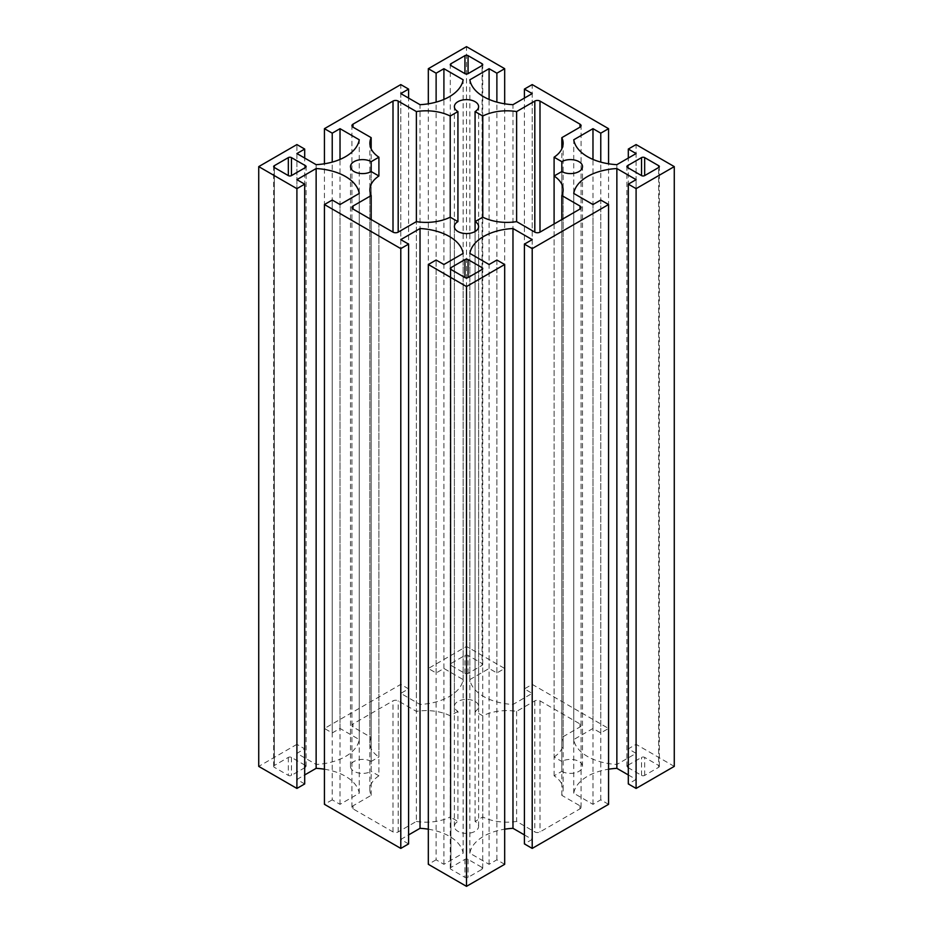 <?xml version="1.0" encoding="UTF-8"?>
<svg xmlns="http://www.w3.org/2000/svg" width="933" height="933" viewBox="0 0 933 933"><rect width="100%" height="100%" fill="white"/><g stroke="black" fill="none" stroke-linecap="round" stroke-linejoin="round"><path stroke-width="0.7" stroke-dasharray="4.67 3.5" d="M554.097 756.99A36.725 21.202 0 0 0 563.124 743.065A36.725 21.202 0 0 0 561.818 737.455L579.999 726.959A3.674 2.123 0 0 0 581.072 725.454A3.674 2.123 0 0 0 579.999 723.961L539.997 700.87A3.674 2.123 0 0 0 534.807 700.87L516.625 711.366A36.725 21.202 0 0 0 482.781 715.821L475.072 711.366A12.117 6.998 0 0 0 478.617 706.421A12.117 6.998 0 0 0 466.5 699.423A12.117 6.998 0 0 0 454.383 706.421A12.117 6.998 0 0 0 457.928 711.366L457.928 821.425A12.117 6.998 0 0 0 454.383 826.37A12.117 6.998 0 0 0 466.5 833.367A12.117 6.998 0 0 0 478.617 826.37A12.117 6.998 0 0 0 475.072 821.425L482.781 816.97A36.725 21.202 0 0 0 516.625 821.425L534.807 831.921A3.674 2.123 0 0 0 539.997 831.921L579.999 808.829A3.674 2.123 0 0 0 581.072 807.325A3.674 2.123 0 0 0 579.999 805.832L561.818 795.336A36.725 21.202 0 0 0 563.124 789.715A36.725 21.202 0 0 0 554.097 775.801L561.818 771.346L561.818 171.555L561.818 761.445L554.097 756.99L554.097 176.01M554.097 775.801L554.097 223.99M561.818 771.346A12.117 6.998 0 0 0 575.02 772.862A12.117 6.998 0 0 0 582.507 766.39A12.117 6.998 0 0 0 575.02 759.928A12.117 6.998 0 0 0 561.818 761.445M457.928 711.366L450.219 715.821L450.219 217.179L450.219 816.97L457.928 821.425M475.072 711.366L475.072 221.634M482.781 715.821L482.781 816.97M475.072 821.425L475.072 231.536M371.182 171.555L371.182 771.346L378.903 775.801L378.903 223.99L378.903 756.99L371.182 761.445L371.182 171.555M378.903 775.801A36.725 21.202 0 0 0 369.876 789.715A36.725 21.202 0 0 0 371.182 795.336L353.001 805.832A3.674 2.123 0 0 0 351.928 807.325A3.674 2.123 0 0 0 353.001 808.829L393.003 831.921A3.674 2.123 0 0 0 398.193 831.921L416.375 821.425L416.375 221.634L416.375 711.366L398.193 700.87A3.674 2.123 0 0 0 393.003 700.87L353.001 723.961A3.674 2.123 0 0 0 351.928 725.454A3.674 2.123 0 0 0 353.001 726.959L371.182 737.455L371.182 148.895M416.375 821.425A36.725 21.202 0 0 0 450.219 816.97M371.182 795.336L371.182 219.535M371.182 761.445A12.117 6.998 0 0 0 357.98 759.928A12.117 6.998 0 0 0 350.493 766.39A12.117 6.998 0 0 0 357.98 772.862A12.117 6.998 0 0 0 371.182 771.346M371.182 737.455A36.725 21.202 0 0 0 369.876 743.065A36.725 21.202 0 0 0 378.903 756.99M450.219 715.821A36.725 21.202 0 0 0 416.375 711.366M516.625 711.366L516.625 821.425M561.818 737.455L561.818 148.895M561.818 795.336L561.818 219.535M274.314 765.492A2.204 1.271 0 0 0 273.661 766.39A2.204 1.271 0 0 0 274.314 767.299L288.332 775.393A2.204 1.271 0 0 0 291.458 775.393L305.476 767.299A2.204 1.271 0 0 0 306.117 766.39A2.204 1.271 0 0 0 305.476 765.492L291.458 757.398A2.204 1.271 0 0 0 288.332 757.398L274.314 765.492L274.314 167.508L274.314 767.299M482.081 665.334A2.204 1.271 0 0 0 482.723 664.436A2.204 1.271 0 0 0 482.081 663.526L468.063 655.433A2.204 1.271 0 0 0 464.937 655.433L450.919 663.526A2.204 1.271 0 0 0 450.277 664.436A2.204 1.271 0 0 0 450.919 665.334L464.937 673.428A2.204 1.271 0 0 0 468.063 673.428L482.081 665.334L482.081 65.543L482.081 663.526M450.919 867.457A2.204 1.271 0 0 0 450.277 868.355A2.204 1.271 0 0 0 450.919 869.253L464.937 877.358A2.204 1.271 0 0 0 468.063 877.358L482.081 869.253A2.204 1.271 0 0 0 482.723 868.355A2.204 1.271 0 0 0 482.081 867.457L468.063 859.363A2.204 1.271 0 0 0 464.937 859.363L450.919 867.457L450.919 269.474L450.919 869.253M658.686 767.299A2.204 1.271 0 0 0 659.339 766.39A2.204 1.271 0 0 0 658.686 765.492L644.668 757.398A2.204 1.271 0 0 0 641.542 757.398L627.524 765.492A2.204 1.271 0 0 0 626.883 766.39A2.204 1.271 0 0 0 627.524 767.299L641.542 775.393A2.204 1.271 0 0 0 644.668 775.393L658.686 767.299L658.686 167.508L658.686 765.492M524.416 834.918L532.207 839.42L532.207 239.629M532.207 839.42L524.416 843.91M504.683 864.308L496.881 859.806L489.09 864.308L469.859 853.205A47.746 27.57 180 0 1 504.683 829.192M469.859 853.205L469.859 253.414M489.09 864.308L489.09 264.517M496.881 859.806L496.881 260.027M428.317 829.192A47.746 27.57 180 0 1 463.141 853.205L443.91 864.308L436.108 859.806L436.108 260.027M436.108 859.806L428.317 864.308M443.91 864.308L443.91 264.517M463.141 853.205L463.141 253.414M408.584 843.91L400.793 839.42L400.793 239.629M400.793 839.42L408.584 834.918M324.439 769.212A47.746 27.57 180 0 1 359.252 793.225L340.02 804.328L332.23 799.838L332.23 200.047M332.23 799.838L324.439 804.328M340.02 804.328L340.02 204.537M359.252 793.225L359.252 193.434M304.694 783.942L296.904 779.44L296.904 179.649M296.904 779.44L304.694 774.938M674.267 766.39L636.096 744.347L628.306 748.849L636.096 753.351L616.865 764.454A47.746 27.57 180 0 1 573.748 739.566L592.98 728.463L600.77 732.953L608.561 728.463L532.207 684.379L524.416 688.869L532.207 693.371L512.975 704.473A47.746 27.57 180 0 1 469.859 679.586L489.09 668.483L496.881 672.973L504.683 668.483L466.5 646.441L428.317 668.483L436.119 672.973L443.91 668.483L463.141 679.586A47.746 27.57 180 0 1 420.025 704.473L400.793 693.371L408.584 688.869L400.793 684.379L324.439 728.463L332.23 732.953L340.02 728.463L359.252 739.566A47.746 27.57 180 0 1 316.135 764.454L296.904 753.351L304.694 748.849L296.904 744.347L296.904 144.568M296.904 744.347L258.733 766.39M304.694 748.849L304.694 158.062M296.904 753.351L296.904 153.56M316.135 764.454L316.135 164.663M359.252 739.566L359.252 139.775M340.02 728.463L340.02 159.415M332.23 732.953L332.23 162.109M324.439 728.463L324.439 163.788M400.793 684.379L400.793 84.588M408.584 688.869L408.584 98.082M400.793 693.371L400.793 93.58M420.025 704.473L420.025 104.683M463.141 679.586L463.141 79.795M443.91 668.483L443.91 99.434M436.119 672.973L436.119 102.129M428.317 668.483L428.317 103.808M466.5 646.441L466.5 46.65M504.683 668.483L504.683 103.808M496.881 672.973L496.881 102.129M489.09 668.483L489.09 99.434M469.859 679.586L469.859 79.795M512.975 704.473L512.975 104.683M532.207 693.371L532.207 93.58M524.416 688.869L524.416 98.082M532.207 684.379L532.207 84.588M608.561 728.463L608.561 163.788M600.77 732.953L600.77 162.109M592.98 728.463L592.98 159.415M573.748 739.566L573.748 139.775M616.865 764.454L616.865 164.663M636.096 753.351L636.096 153.56M628.306 748.849L628.306 158.062M636.096 744.347L636.096 144.568M628.306 774.938L636.096 779.44L636.096 179.649M636.096 779.44L628.306 783.942M608.561 804.328L600.77 799.838L592.98 804.328L573.748 793.225A47.746 27.57 180 0 1 608.561 769.212M573.748 793.225L573.748 193.434M592.98 804.328L592.98 204.537M600.77 799.838L600.77 200.047M398.193 831.921L398.193 700.87M393.003 831.921L393.003 700.87M353.001 808.829L353.001 805.832M353.001 726.959L353.001 723.961M534.807 700.87L534.807 831.921M539.997 700.87L539.997 831.921M579.999 723.961L579.999 726.959M579.999 805.832L579.999 808.829M288.332 757.398L288.332 775.393M291.458 757.398L291.458 775.393M305.476 765.492L305.476 767.299M468.063 673.428L468.063 655.433M464.937 673.428L464.937 655.433M450.919 665.334L450.919 663.526M464.937 859.363L464.937 877.358M468.063 859.363L468.063 877.358M482.081 867.457L482.081 869.253M644.668 775.393L644.668 757.398M641.542 775.393L641.542 757.398M627.524 767.299L627.524 765.492M582.507 766.39L582.507 166.61M478.617 826.37L478.617 226.579M454.383 826.37L454.383 226.579M351.928 807.325L351.928 207.546M369.876 789.715L369.876 189.935M350.493 766.39L350.493 166.61M369.876 743.065L369.876 143.285M351.928 725.454L351.928 125.675M478.617 706.421L478.617 106.63M454.383 706.421L454.383 106.63M581.072 725.454L581.072 125.675M563.124 743.065L563.124 143.285M563.124 789.715L563.124 189.935M581.072 807.325L581.072 207.546M273.661 766.39L273.661 166.61M306.117 766.39L306.117 166.61M482.723 664.436L482.723 64.645M450.277 664.436L450.277 64.645M450.277 868.355L450.277 268.564M482.723 868.355L482.723 268.564M659.339 766.39L659.339 166.61M626.883 766.39L626.883 166.61"/><path stroke-width="1.4" d="M554.097 223.99L554.097 157.199L561.818 161.654L561.818 171.555L554.097 176.01A36.725 21.202 180 0 1 563.124 189.935A36.725 21.202 180 0 1 561.818 195.545L579.999 206.041A3.674 2.123 180 0 1 581.072 207.546A3.674 2.123 180 0 1 579.999 209.039L539.997 232.13A3.674 2.123 180 0 1 534.807 232.13L516.625 221.634A36.725 21.202 180 0 1 482.781 217.179L475.072 221.634A12.117 6.998 180 0 1 478.617 226.579A12.117 6.998 180 0 1 466.5 233.577A12.117 6.998 180 0 1 454.383 226.579A12.117 6.998 180 0 1 457.928 221.634L450.219 217.179A36.725 21.202 180 0 1 416.375 221.634L398.193 232.13A3.674 2.123 180 0 1 393.003 232.13L353.001 209.039A3.674 2.123 180 0 1 351.928 207.546A3.674 2.123 180 0 1 353.001 206.041L371.182 195.545A36.725 21.202 180 0 1 369.876 189.935A36.725 21.202 180 0 1 378.903 176.01L371.182 171.555A12.117 6.998 180 0 1 357.98 173.072A12.117 6.998 180 0 1 350.493 166.61A12.117 6.998 180 0 1 357.98 160.138A12.117 6.998 180 0 1 371.182 161.654L378.903 157.199A36.725 21.202 180 0 1 369.876 143.285A36.725 21.202 180 0 1 371.182 137.664L353.001 127.168A3.674 2.123 180 0 1 351.928 125.675A3.674 2.123 180 0 1 353.001 124.171L393.003 101.079A3.674 2.123 180 0 1 398.193 101.079L416.375 111.575A36.725 21.202 180 0 1 450.219 116.03L457.928 111.575A12.117 6.998 180 0 1 454.383 106.63A12.117 6.998 180 0 1 466.5 99.633A12.117 6.998 180 0 1 478.617 106.63A12.117 6.998 180 0 1 475.072 111.575L482.781 116.03A36.725 21.202 180 0 1 516.625 111.575L534.807 101.079A3.674 2.123 180 0 1 539.997 101.079L579.999 124.171A3.674 2.123 180 0 1 581.072 125.675A3.674 2.123 180 0 1 579.999 127.168L561.818 137.664A36.725 21.202 180 0 1 563.124 143.285A36.725 21.202 180 0 1 554.097 157.199M561.818 161.654A12.117 6.998 180 0 1 575.02 160.138A12.117 6.998 180 0 1 582.507 166.61A12.117 6.998 180 0 1 575.02 173.072A12.117 6.998 180 0 1 561.818 171.555M532.207 248.621L524.416 244.131L532.207 239.629L512.975 228.527A47.746 27.57 0 0 0 469.859 253.414L489.09 264.517L496.881 260.027L504.683 264.517L466.5 286.559L428.317 264.517L436.108 260.027L443.91 264.517L463.141 253.414A47.746 27.57 0 0 0 420.025 228.527L400.793 239.629L408.584 244.131L400.793 248.621L324.439 204.537L332.23 200.047L340.02 204.537L359.252 193.434A47.746 27.57 0 0 0 316.135 168.546L296.904 179.649L304.694 184.151L296.904 188.653L258.733 166.61L296.904 144.568L304.694 149.058L296.904 153.56L316.135 164.663A47.746 27.57 0 0 0 359.252 139.775L340.02 128.672L332.23 133.162L324.439 128.672L400.793 84.588L408.584 89.09L400.793 93.58L420.025 104.683A47.746 27.57 0 0 0 463.141 79.795L443.91 68.692L436.119 73.194L428.317 68.692L466.5 46.65L504.683 68.692L496.881 73.194L489.09 68.692L469.859 79.795A47.746 27.57 0 0 0 512.975 104.683L532.207 93.58L524.416 89.09L532.207 84.588L608.561 128.672L600.77 133.162L592.98 128.672L573.748 139.775A47.746 27.57 0 0 0 616.865 164.663L636.096 153.56L628.306 149.058L636.096 144.568L674.267 166.61L636.096 188.653L628.306 184.151L636.096 179.649L616.865 168.546A47.746 27.57 0 0 0 573.748 193.434L592.98 204.537L600.77 200.047L608.561 204.537L532.207 248.621L532.207 848.412L608.561 804.328L608.561 204.537M658.686 165.701A2.204 1.271 180 0 1 659.339 166.61A2.204 1.271 180 0 1 658.686 167.508L644.668 175.602A2.204 1.271 180 0 1 641.542 175.602L627.524 167.508A2.204 1.271 180 0 1 626.883 166.61A2.204 1.271 180 0 1 627.524 165.701L641.542 157.607A2.204 1.271 180 0 1 644.668 157.607L658.686 165.701L658.686 167.508M450.919 269.474A2.204 1.271 180 0 1 450.277 268.564A2.204 1.271 180 0 1 450.919 267.666L464.937 259.572A2.204 1.271 180 0 1 468.063 259.572L482.081 267.666A2.204 1.271 180 0 1 482.723 268.564A2.204 1.271 180 0 1 482.081 269.474L468.063 277.567A2.204 1.271 180 0 1 464.937 277.567L450.919 269.474L450.919 267.666M482.081 63.747A2.204 1.271 180 0 1 482.723 64.645A2.204 1.271 180 0 1 482.081 65.543L468.063 73.637A2.204 1.271 180 0 1 464.937 73.637L450.919 65.543A2.204 1.271 180 0 1 450.277 64.645A2.204 1.271 180 0 1 450.919 63.747L464.937 55.642A2.204 1.271 180 0 1 468.063 55.642L482.081 63.747L482.081 65.543M274.314 167.508A2.204 1.271 180 0 1 273.661 166.61A2.204 1.271 180 0 1 274.314 165.701L288.332 157.607A2.204 1.271 180 0 1 291.458 157.607L305.476 165.701A2.204 1.271 180 0 1 306.117 166.61A2.204 1.271 180 0 1 305.476 167.508L291.458 175.602A2.204 1.271 180 0 1 288.332 175.602L274.314 167.508L274.314 165.701M457.928 111.575L457.928 221.634M450.219 217.179L450.219 116.03M475.072 231.536L475.072 111.575M482.781 217.179L482.781 116.03M378.903 157.199L378.903 176.01M371.182 171.555L371.182 161.654M371.182 219.535L371.182 195.545M371.182 148.895L371.182 137.664M416.375 221.634L416.375 111.575M516.625 221.634L516.625 111.575M561.818 148.895L561.818 137.664M561.818 219.535L561.818 195.545M532.207 848.412L524.416 843.91L524.416 244.131M504.683 829.192A47.746 27.57 180 0 1 512.975 828.317L512.975 228.527M512.975 828.317L524.416 834.918M428.317 264.517L428.317 864.308L466.5 886.35L504.683 864.308L504.683 264.517M466.5 886.35L466.5 286.559M408.584 834.918L420.025 828.317A47.746 27.57 180 0 1 428.317 829.192M420.025 828.317L420.025 228.527M324.439 204.537L324.439 804.328L400.793 848.412L408.584 843.91L408.584 244.131M400.793 848.412L400.793 248.621M304.694 774.938L316.135 768.337A47.746 27.57 180 0 1 324.439 769.212M316.135 768.337L316.135 168.546M258.733 166.61L258.733 766.39L296.904 788.432L304.694 783.942L304.694 184.151M296.904 788.432L296.904 188.653M304.694 158.062L304.694 149.058M340.02 159.415L340.02 128.672M332.23 162.109L332.23 133.162M324.439 163.788L324.439 128.672M408.584 98.082L408.584 89.09M443.91 99.434L443.91 68.692M436.119 102.129L436.119 73.194M428.317 103.808L428.317 68.692M504.683 103.808L504.683 68.692M496.881 102.129L496.881 73.194M489.09 99.434L489.09 68.692M524.416 98.082L524.416 89.09M608.561 163.788L608.561 128.672M600.77 162.109L600.77 133.162M592.98 159.415L592.98 128.672M628.306 158.062L628.306 149.058M628.306 184.151L628.306 783.942L636.096 788.432L674.267 766.39L674.267 166.61M636.096 788.432L636.096 188.653M608.561 769.212A47.746 27.57 180 0 1 616.865 768.337L616.865 168.546M616.865 768.337L628.306 774.938M353.001 209.039L353.001 206.041M353.001 127.168L353.001 124.171M393.003 232.13L393.003 101.079M398.193 232.13L398.193 101.079M534.807 232.13L534.807 101.079M539.997 232.13L539.997 101.079M579.999 127.168L579.999 124.171M579.999 209.039L579.999 206.041M288.332 175.602L288.332 157.607M291.458 175.602L291.458 157.607M305.476 167.508L305.476 165.701M450.919 65.543L450.919 63.747M464.937 73.637L464.937 55.642M468.063 73.637L468.063 55.642M464.937 277.567L464.937 259.572M468.063 277.567L468.063 259.572M482.081 269.474L482.081 267.666M627.524 167.508L627.524 165.701M641.542 175.602L641.542 157.607M644.668 175.602L644.668 157.607"/></g></svg>
